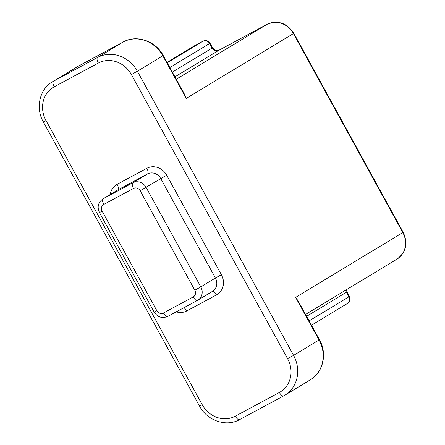 <?xml version="1.0" encoding="UTF-8"?>
<svg xmlns="http://www.w3.org/2000/svg" width="445" height="445" viewBox="0 0 445 445"><rect width="100%" height="100%" fill="white"/><g stroke="black" fill="none" stroke-linecap="round" stroke-linejoin="round"><path stroke-width="0.67" d="M295.647 297.388L298.15 300.97L319.449 339.707L319.054 339.974L295.647 297.388L402.814 232.579L293.416 33.586L186.249 98.395L162.837 55.809A30.972 28.135 -121.2 0 0 123.137 42.019L79.065 65.749A30.972 28.135 -121.2 0 0 77.953 66.383L52.465 81.797A30.972 28.135 58.8 0 1 53.578 81.162L79.065 65.749A5.162 2.153 -118.3 0 1 79.104 65.727A5.162 2.153 -118.3 0 1 79.143 65.704M54.218 86.803A25.81 23.446 -121.2 0 0 46.002 120.534L202.219 404.694A25.81 23.446 -121.2 0 0 235.299 416.192L279.377 392.457A25.81 23.446 -121.2 0 0 287.592 358.726L131.375 74.56A25.81 23.446 -121.2 0 0 98.295 63.068L54.218 86.803A5.162 2.153 61.7 0 1 53.578 81.162L97.65 57.427A30.972 28.135 58.8 0 1 137.349 71.222L163.232 55.547L184.525 94.29L186.249 98.395M110.265 194.476A15.486 14.068 58.8 0 1 117.118 184.319L146.856 168.305A15.486 14.068 58.8 0 1 166.703 175.202L221.404 274.699A15.486 14.068 58.8 0 1 216.47 294.94L186.739 310.949A15.486 14.068 58.8 0 1 176.231 311.839M283.626 395.905L239.633 419.596A5.162 2.153 61.7 0 1 239.594 419.618L283.671 395.883A5.162 2.153 61.7 0 0 283.71 395.861A30.972 28.135 58.8 0 0 284.817 395.232L310.304 379.819A30.972 28.135 -121.2 0 0 319.054 339.974L293.572 355.383A30.972 28.135 58.8 0 1 284.817 395.232L283.671 395.883A5.162 2.153 61.7 0 1 279.377 392.457M131.375 74.56L137.349 71.222L293.572 355.383L287.592 358.726M98.295 63.068A5.162 2.153 61.7 0 1 97.65 57.427L123.137 42.019A5.162 2.153 -118.3 0 1 123.176 41.997C136.593 34.326 155.689 40.996 163.232 55.547M197.441 300.414L167.787 316.384A5.162 2.153 61.7 0 1 167.748 316.406A5.162 2.153 61.7 0 1 163.454 312.98L193.191 296.965A5.162 4.689 -121.2 0 0 194.832 290.218L140.136 190.721A5.162 4.689 -121.2 0 0 133.517 188.424L103.785 204.433A5.162 4.689 -121.2 0 0 102.139 211.18L156.84 310.677A5.162 4.689 -121.2 0 0 163.454 312.98M103.785 204.433A5.162 2.153 61.7 0 1 103.14 198.798L132.877 182.784A10.324 9.378 58.8 0 1 146.11 187.384L200.812 286.88L215.43 278.042L160.728 178.545A10.324 9.378 -121.2 0 0 147.495 173.945L117.758 189.959A10.324 9.378 -121.2 0 0 117.391 190.165L102.773 199.01A10.324 9.378 58.8 0 1 103.14 198.798L117.758 189.959A5.162 2.153 -118.3 0 0 117.118 184.319M194.832 290.218L200.812 286.88A10.324 9.378 58.8 0 1 197.892 300.164A10.324 9.378 58.8 0 1 197.524 300.375A5.162 2.153 61.7 0 1 197.485 300.397L167.748 316.406C162.136 318.687 157.608 317.229 154.159 312.051L99.463 212.554L102.139 211.18M193.191 296.965A5.162 2.153 61.7 0 0 197.485 300.397L212.51 291.319A10.324 9.378 -121.2 0 0 215.43 278.042L221.404 274.699M140.136 190.721L166.703 175.202M133.517 188.424A5.162 2.153 61.7 0 1 132.877 182.784L147.495 173.945A5.162 2.153 -118.3 0 0 146.856 168.305M396.979 259.14A20.648 18.757 -121.2 0 0 402.814 232.579L403.209 232.318C408.176 243.315 406.101 252.259 396.979 259.14L305.554 314.431M309.103 320.889L348.897 296.826L346.394 292.265L306.599 316.334M167.231 62.828L203.009 41.19L194.749 45.64L167.003 62.417L194.565 45.746A5.162 4.689 -121.2 0 1 194.749 45.64A5.162 2.153 -118.3 0 1 194.788 45.618A5.162 2.153 -118.3 0 1 194.827 45.596M172.337 72.112L212.132 48.049L209.623 43.488L169.829 67.557M403.209 232.318L293.811 33.319L293.416 33.586A20.648 18.757 -121.2 0 0 266.95 24.392L218.745 50.346L174.935 76.84M293.811 33.319C286.892 22.918 277.953 19.936 266.989 24.369A5.162 2.153 -118.3 0 0 266.95 24.392L176.253 79.238M347.439 303.468A5.162 5.162 0 0 0 349.292 296.565L348.897 296.826A5.162 4.689 58.8 0 1 347.439 303.468L311.478 325.212M345.726 290.134A5.162 4.689 -121.2 0 0 346.394 292.265L344.107 293.377M207.342 44.595L210.018 43.226A5.162 5.162 0 0 0 203.048 41.168A5.162 2.153 -118.3 0 0 203.009 41.19A5.162 4.689 -121.2 0 1 209.623 43.488L210.018 43.226L212.526 47.787L212.132 48.049A5.162 4.689 58.8 0 0 218.745 50.346A5.162 2.153 -118.3 0 1 218.784 50.324L266.989 24.369A5.162 2.153 -118.3 0 1 267.039 24.347M212.526 47.787C216.459 51.815 215.013 50.652 218.784 50.324A5.162 2.153 -118.3 0 1 218.829 50.302M194.565 45.746A5.162 5.162 0 0 1 194.788 45.618L203.048 41.168A5.162 2.153 -118.3 0 1 203.109 41.14M156.84 310.677L154.159 312.051M183.896 307.712A5.162 2.153 -118.3 0 1 186.739 310.949M212.265 291.469A5.162 2.153 -118.3 0 1 216.47 294.94M46.002 120.534L43.321 121.902L199.544 406.068C207.086 420.62 226.177 427.283 239.594 419.618A5.162 2.153 61.7 0 1 235.299 416.192M202.219 404.694L199.544 406.068M349.292 296.565L346.093 289.918M102.773 199.01C98.089 202.542 96.982 207.053 99.463 212.554M52.465 81.797C39.46 89.239 35.339 108.146 43.321 121.902M77.953 66.383L123.176 41.997M319.449 339.707C327.437 353.469 323.309 372.37 310.304 379.819"/></g></svg>
